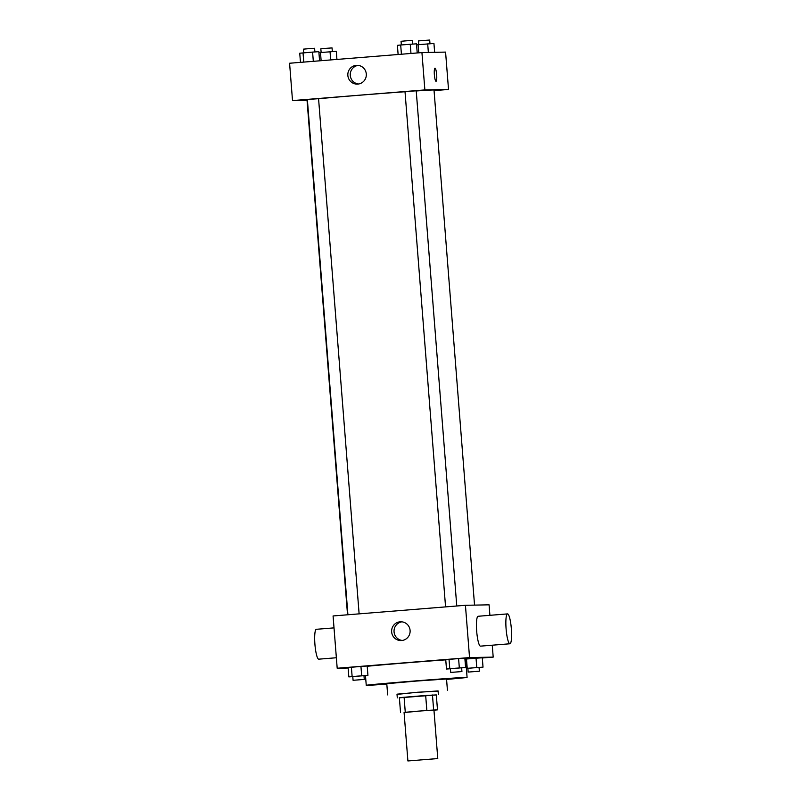 <?xml version="1.0" encoding="UTF-8"?>
<svg xmlns="http://www.w3.org/2000/svg" width="801" height="801" viewBox="0 0 801 801"><rect width="100%" height="100%" fill="white"/><g stroke="black" fill="none" stroke-linecap="round" stroke-linejoin="round"><path stroke-width="1.2" d="M437.536 758.587L407.899 760.95L437.536 758.587M407.899 760.95L404.074 712.399L417.691 711.178L433.952 710.046L437.777 758.597M400.54 712.6L399.369 697.661L425.671 695.478L426.843 710.417L404.084 712.53M425.671 695.478L436.315 694.918L437.486 709.856L433.962 710.187M437.486 709.856L426.843 710.417M432.46 694.988L433.631 709.926M436.315 694.928L399.379 697.831M397.296 697.901L397.006 694.167L415.719 692.485L438.087 690.933L438.377 694.667M404.094 697.21L405.266 712.149M438.107 691.163L417.521 692.244L397.016 694.397M447.419 690.202L446.537 678.998L416.64 681.04L386.783 683.704L387.664 694.908M446.578 679.418A50.573 0.531 175.5 0 0 467.083 677.376A50.573 0.531 175.5 0 0 416.62 680.82A50.573 0.531 175.5 0 0 366.247 685.316A50.573 0.531 175.5 0 0 386.813 684.124M367.218 666.292A50.573 0.531 -4.5 0 1 445.756 659.854M464.89 658.672A50.573 0.531 -4.5 0 1 465.611 658.702L467.083 677.376M363.984 675.754L367.929 675.353L367.198 666.011L360.941 666.432L348.095 667.553L348.825 676.895L352.78 676.625M482.302 657.981L493.196 657.11L469.546 657.581L337.191 668.244L348.135 668.024M479.088 667.543L483.023 667.133L482.292 657.801L476.034 658.212L465.641 659.073L466.482 658.983L467.223 668.314L466.372 668.404M461.636 667.894L465.581 667.483L464.85 658.152L458.593 658.562L445.746 659.684L446.477 669.025L450.432 668.765M337.191 668.244L333.076 615.959L465.431 605.296L489.081 604.825L489.902 615.318M492.255 645.195L493.196 657.11M465.431 605.296L469.546 657.581M410.092 630.427A9.392 9.252 88.8 0 1 401.061 640.56A9.392 9.252 88.8 0 1 391.619 631.358A9.392 9.252 88.8 0 1 400.68 621.776A9.392 9.252 88.8 0 1 410.092 630.427M509.927 643.774A14.989 2.623 -94.6 0 1 506.112 629.045A14.989 2.623 -94.6 0 1 507.524 613.896A14.989 2.623 -94.6 0 1 511.348 628.705A14.989 2.623 -94.6 0 1 509.927 643.774L480.52 646.137A14.989 2.623 -94.6 0 1 476.695 631.408A14.989 2.623 -94.6 0 1 478.107 616.269A14.989 2.623 -94.6 0 1 478.137 616.259M507.524 613.896A14.989 2.623 -94.6 0 1 507.554 613.896L478.107 616.269M334.017 627.874L316.345 629.296A14.989 2.623 85.4 0 0 314.923 644.364A14.989 2.623 85.4 0 0 318.718 659.173A14.989 2.623 85.4 0 0 318.748 659.173L336.37 657.751M402.282 640.46A9.392 9.252 88.8 0 1 401.902 621.836M416.23 90.964A63.69 0.661 -4.5 0 1 433.021 89.982A63.69 0.661 -4.5 0 1 434.012 90.022L474.542 605.115M347.544 614.798L307.023 100.015A63.69 0.661 -4.5 0 1 307.394 99.915M318.578 98.723A63.69 0.661 -4.5 0 1 405.016 91.745M456.77 605.997L416.22 90.823L410.613 91.204L405.016 91.704L445.566 606.898M347.914 614.767L307.364 99.574L312.47 99.114L318.568 98.683L359.118 613.866M434.052 90.613L448.52 89.452L424.87 89.922L292.515 100.586L307.043 100.295M292.515 100.586L289.582 63.239L421.937 52.576L445.576 52.105L448.52 89.452M421.937 52.576L424.87 89.922M366.297 73.972A9.392 9.252 88.8 0 1 357.266 84.115A9.392 9.252 88.8 0 1 347.824 74.904A9.392 9.252 88.8 0 1 356.886 65.322A9.392 9.252 88.8 0 1 366.297 73.972M434.993 68.215A6.558 1.151 -94.6 0 1 435.003 68.215A6.558 1.151 -94.6 0 1 436.665 74.693A6.558 1.151 -94.6 0 1 436.044 81.281A6.558 1.151 -94.6 0 1 434.372 74.843A6.558 1.151 -94.6 0 1 434.993 68.215A6.558 1.151 -94.6 0 1 435.003 68.215A6.558 1.151 -94.6 0 1 436.665 74.693A6.558 1.151 -94.6 0 1 436.044 81.281M358.488 84.005A9.392 9.252 88.8 0 1 358.107 65.382M417.221 52.956L416.5 43.815L400.69 44.996L397.396 45.347L398.117 54.498M410.242 44.225L410.973 53.467M400.69 44.996L401.421 54.238M401.341 44.946L401.051 41.282L406.157 40.831L412.255 40.4L412.545 44.075M319.569 60.826L318.848 51.675L312.59 52.095L299.744 53.216L300.465 62.368M312.59 52.095L313.321 61.327M303.038 52.866L303.769 62.098M303.689 52.806L303.399 49.151L308.505 48.691L314.603 48.27L314.893 51.935M434.643 52.325L433.942 43.464L416.58 44.816M427.694 43.875L428.365 52.455M418.142 44.646L418.783 52.836M418.783 44.596L418.492 40.931L423.599 40.471L429.696 40.05L429.987 43.725M336.931 59.424L336.29 51.324L318.928 52.676M330.042 51.745L330.683 59.935M320.49 52.506L321.131 60.706M321.131 52.455L320.841 48.801L325.947 48.34L332.055 47.92L332.335 51.584M465.581 667.483L446.477 669.025M450.723 672.429L450.422 668.695L455.529 668.234L461.636 667.814L461.927 671.548L450.723 672.429L461.927 671.548M464.85 658.152L458.593 658.562L459.323 667.894M458.593 658.562L449.041 659.333L449.772 668.665M449.041 659.333L445.746 659.684M367.929 675.353L348.825 676.895M353.071 680.299L352.78 676.565L357.887 676.104L363.984 675.684L364.275 679.418L353.071 680.299L364.275 679.418M367.198 666.011L360.941 666.432L361.682 675.764M360.941 666.432L351.389 667.203L352.13 676.535M351.389 667.203L348.095 667.553M466.382 668.505L467.874 668.414M483.023 667.133L467.223 668.314M468.164 672.079L467.874 668.344L472.98 667.884L479.078 667.463L479.368 671.198L468.164 672.079L479.368 671.198M482.292 657.801L476.034 658.212L476.775 667.543M476.034 658.212L466.482 658.983M365.476 675.613L366.247 685.316"/></g></svg>
